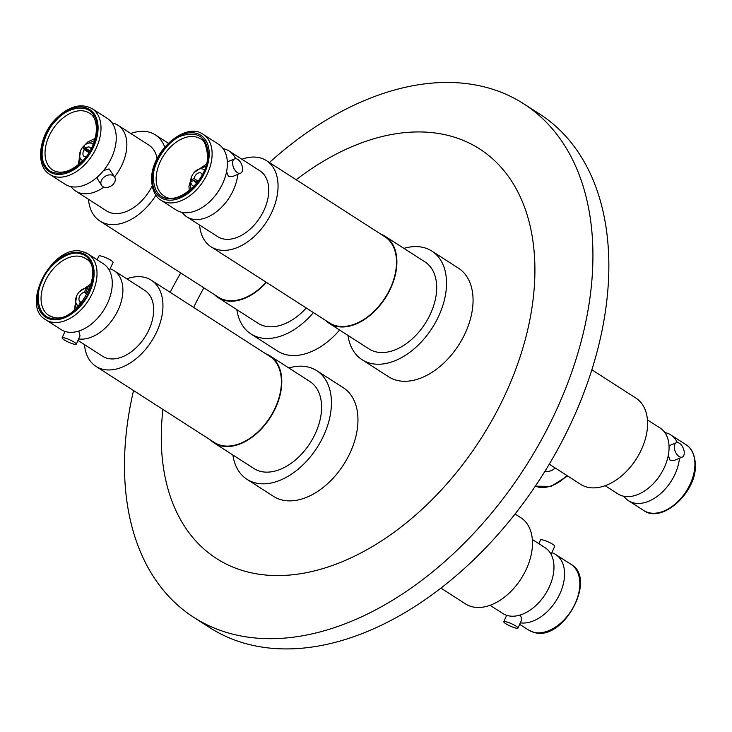 <?xml version="1.0" encoding="UTF-8"?>
<svg xmlns="http://www.w3.org/2000/svg" width="732" height="732" viewBox="0 0 732 732"><rect width="100%" height="100%" fill="white"/><g stroke="black" fill="none" stroke-linecap="round" stroke-linejoin="round"><path stroke-width="1.1" d="M45.869 319.802L61.131 329.61A39.107 25.327 -57.3 0 0 66.484 331.852A39.107 25.327 -57.3 0 0 105.838 306.58A39.107 25.327 -57.3 0 0 103.413 263.813L88.16 254.004A39.107 25.327 122.7 0 1 90.585 296.771A39.107 25.327 122.7 0 1 51.222 322.043A39.107 25.327 122.7 0 1 45.869 319.802C19.352 305.592 53.427 242.53 82.442 251.607L88.16 254.004A39.107 25.327 122.7 0 0 82.808 251.762M49.849 174.454L65.102 184.263A39.107 25.327 -57.3 0 0 100.458 174.051A39.107 25.327 -57.3 0 0 107.394 118.465L92.141 108.656A39.107 25.327 122.7 0 1 85.205 164.252A39.107 25.327 122.7 0 1 49.849 174.454C35.035 165.981 38.677 135.804 56.044 118.63C68.982 106.14 81.014 102.809 92.141 108.656M114.668 177.071A7.759 5.655 -32.1 0 1 113.067 184.382A7.759 5.655 -32.1 0 1 101.519 185.306A7.759 5.655 -32.1 0 1 103.121 177.986A7.759 5.655 -32.1 0 1 114.668 177.071L109.077 168.927L103.669 170.474M160.967 200.211L176.22 210.02A39.107 25.327 -57.3 0 0 208.483 202.782A39.107 25.327 -57.3 0 0 227.368 164.673A39.107 25.327 -57.3 0 0 218.511 144.222L203.258 134.413A39.107 25.327 122.7 0 1 212.115 154.864A39.107 25.327 122.7 0 1 193.23 192.983A39.107 25.327 122.7 0 1 160.967 200.211C158.935 199.141 151.945 194.383 151.625 179.038C151.149 151.487 185.626 121.128 203.258 134.413M226.572 171.645L228.411 176.394L232.822 176.421L240.563 173.21A7.759 4.319 -112.5 0 1 235.283 170.629A7.759 4.319 -112.5 0 1 232.62 162.843A7.759 4.319 -112.5 0 1 234.624 158.871A7.759 4.319 -112.5 0 1 239.904 161.443A7.759 4.319 -112.5 0 1 242.567 169.238A7.759 4.319 -112.5 0 1 240.563 173.21M679.479 458.241A39.107 25.327 122.7 0 1 648.744 501.21A39.107 25.327 122.7 0 1 628.514 500.715A39.107 25.327 122.7 0 1 623.874 496.269M668.261 455.533L670.1 460.282L674.511 460.3L682.251 457.088A7.759 4.319 -112.5 0 1 679.104 456.548A7.759 4.319 -112.5 0 1 674.529 449.1A7.759 4.319 -112.5 0 1 676.304 442.75A7.759 4.319 -112.5 0 1 679.461 443.299A7.759 4.319 -112.5 0 1 684.036 450.738A7.759 4.319 -112.5 0 1 682.251 457.088M664.839 432.548A39.107 25.327 122.7 0 1 670.805 434.918A39.107 25.327 122.7 0 1 677.301 442.567M545.532 471.015A39.107 25.327 122.7 0 1 544.773 471.545M97.64 176.778L97.411 178.745L101.519 185.306M551.846 552.687A39.107 25.327 122.7 0 1 555.707 554.508A39.107 25.327 122.7 0 1 560.09 593.332A39.107 25.327 122.7 0 1 520.315 622.841M517.954 628.083A7.759 1.336 24.2 0 1 513.315 627.333A7.759 1.336 24.2 0 1 505.812 623.728A7.759 1.336 24.2 0 1 503.799 621.724A7.759 1.336 24.2 0 1 508.447 622.484A7.759 1.336 24.2 0 1 515.941 626.08A7.759 1.336 24.2 0 1 517.954 628.083L521.715 619.73L520.681 615.539M246.986 479.323L273.512 496.369A64.562 41.806 -57.3 0 0 282.351 500.066A64.562 41.806 -57.3 0 0 347.325 458.351A64.562 41.806 -57.3 0 0 343.326 387.75L316.8 370.703A64.562 41.806 122.7 0 1 320.799 441.305A64.562 41.806 122.7 0 1 255.825 483.019A64.562 41.806 122.7 0 1 246.986 479.323A64.562 41.806 122.7 0 1 232.877 455.002M288.82 367.967A64.562 41.806 122.7 0 1 307.962 366.997A64.562 41.806 122.7 0 1 316.8 370.703M265.817 353.803A51.734 33.498 122.7 0 1 270.071 355.917L309.865 381.491A51.734 33.498 122.7 0 1 313.067 438.065A51.734 33.498 122.7 0 1 261.004 471.49A51.734 33.498 122.7 0 1 253.922 468.526L214.128 442.952A51.734 33.498 122.7 0 1 210.432 439.959M270.071 355.917A51.734 33.498 122.7 0 1 273.274 412.491A51.734 33.498 122.7 0 1 221.21 445.916A51.734 33.498 122.7 0 1 214.128 442.952M126.782 278.828A51.213 33.169 122.7 0 1 144.332 277.291A51.213 33.169 122.7 0 1 151.341 280.228L269.788 356.356A51.213 33.169 122.7 0 1 272.963 412.363A51.213 33.169 122.7 0 1 221.421 445.449A51.213 33.169 122.7 0 1 214.412 442.521L95.965 366.393A51.213 33.169 122.7 0 1 84.491 344.626M151.341 280.228A51.213 33.169 122.7 0 1 154.516 336.235A51.213 33.169 122.7 0 1 102.974 369.321A51.213 33.169 122.7 0 1 95.965 366.393M110.157 268.8A39.107 25.327 122.7 0 1 114.027 270.63L144.799 290.412A39.107 25.327 122.7 0 1 147.224 333.179A39.107 25.327 122.7 0 1 107.86 358.451A39.107 25.327 122.7 0 1 102.507 356.21L77.967 340.435M114.027 270.63A39.107 25.327 122.7 0 1 116.992 312.372A39.107 25.327 122.7 0 1 78.626 338.953M76.274 344.205A7.759 1.336 24.2 0 1 74.17 344.223A7.759 1.336 24.2 0 1 66.2 341.048A7.759 1.336 24.2 0 1 62.11 337.845A7.759 1.336 24.2 0 1 64.215 337.827A7.759 1.336 24.2 0 1 72.184 341.002A7.759 1.336 24.2 0 1 76.274 344.205L80.026 335.842L78.992 331.66M109.416 270.456L113.039 262.395A7.759 1.336 -155.8 0 0 108.958 259.192A7.759 1.336 -155.8 0 0 100.989 256.017A7.759 1.336 -155.8 0 0 98.884 256.035L97.182 259.805M51.194 318.31C38.869 316.865 34.056 296.597 42.255 280.621C48.605 264.225 69 249.795 80.191 253.794C92.507 255.248 97.329 275.516 89.121 291.482C82.78 307.879 62.376 322.309 51.194 318.31M75.991 308.794L75.661 301.547M83.924 288.683L90.649 285.983M78.9 305.958L78.699 305.83A9.726 6.295 122.7 0 1 77.812 305.4A9.726 6.295 122.7 0 1 76.887 295.38A9.726 6.295 122.7 0 1 86.056 288.362L87.227 289.113M551.105 554.334L554.719 546.282A7.759 1.336 -155.8 0 0 552.706 544.269A7.759 1.336 -155.8 0 0 545.212 540.673A7.759 1.336 -155.8 0 0 540.564 539.914L538.871 543.693M490.056 605.291L502.811 613.489A39.107 25.327 -57.3 0 0 508.164 615.731A39.107 25.327 -57.3 0 0 549.485 586.515A39.107 25.327 -57.3 0 0 545.102 547.692L532.347 539.493M440.902 588.089L465.497 603.9A51.213 33.169 -57.3 0 0 526.61 568.563A51.213 33.169 -57.3 0 0 520.873 517.734L515.044 513.983M313.415 312.582A64.562 41.806 122.7 0 1 309.325 317.121A64.562 41.806 122.7 0 1 250.966 333.966L277.492 351.021A64.562 41.806 -57.3 0 0 335.851 334.176A64.562 41.806 -57.3 0 0 339.611 330.031M306.25 307.98A51.734 33.498 122.7 0 1 304.668 309.682A51.734 33.498 122.7 0 1 257.902 323.178L218.109 297.604A51.734 33.498 122.7 0 1 214.412 294.612M266.457 282.406A51.734 33.498 122.7 0 1 264.874 284.108A51.734 33.498 122.7 0 1 218.109 297.604M266.164 282.213A51.213 33.169 122.7 0 1 264.682 283.806A51.213 33.169 122.7 0 1 218.383 297.165L99.936 221.037A51.213 33.169 122.7 0 1 88.471 199.278M130.763 133.48A51.213 33.169 122.7 0 1 155.321 134.871A51.213 33.169 122.7 0 1 164.737 147.068M155.898 195.307A51.213 33.169 122.7 0 1 146.235 207.678A51.213 33.169 122.7 0 1 99.936 221.037M112.033 122.903A39.107 25.327 122.7 0 1 117.998 125.282L148.779 145.055A39.107 25.327 122.7 0 1 157.124 158.597M152.146 186.01A39.107 25.327 122.7 0 1 141.843 200.65A39.107 25.327 122.7 0 1 106.488 210.853L75.707 191.079A39.107 25.327 122.7 0 1 71.068 186.633M117.998 125.282A39.107 25.327 122.7 0 1 114.558 176.888M103.853 187.127A39.107 25.327 122.7 0 1 75.707 191.079M56.62 119.865C68.277 106.405 88.352 104.026 93.934 115.482C101.437 124.934 95.407 149.703 82.716 161.534C71.059 175.003 50.984 177.373 45.393 165.926C37.89 156.465 43.929 131.696 56.62 119.865M87.904 143.335L94.629 140.626M86.303 148.587A10.861 7.036 -57.3 0 0 85.745 149.264M90.045 150.993L85.69 148.193L83.988 145.75A9.726 6.295 122.7 0 1 92.305 143.692A9.726 6.295 122.7 0 1 93.239 144.515M362.084 359.723L388.61 376.779A64.562 41.806 -57.3 0 0 441.863 364.838A64.562 41.806 -57.3 0 0 473.046 301.923A64.562 41.806 -57.3 0 0 458.415 268.159L431.889 251.103A64.562 41.806 122.7 0 1 446.511 284.867A64.562 41.806 122.7 0 1 415.337 347.792A64.562 41.806 122.7 0 1 362.084 359.723A64.562 41.806 122.7 0 1 347.975 335.412M380.905 234.203A51.734 33.498 122.7 0 1 385.16 236.326L424.953 261.9A51.734 33.498 122.7 0 1 436.675 288.957A51.734 33.498 122.7 0 1 411.686 339.364A51.734 33.498 122.7 0 1 369.02 348.935L329.226 323.361A51.734 33.498 122.7 0 1 325.53 320.369M385.16 236.326A51.734 33.498 122.7 0 1 396.881 263.383A51.734 33.498 122.7 0 1 371.902 313.79A51.734 33.498 122.7 0 1 329.226 323.361M241.88 159.237A51.213 33.169 122.7 0 1 266.439 160.628L384.886 236.756A51.213 33.169 122.7 0 1 396.488 263.547A51.213 33.169 122.7 0 1 371.755 313.452A51.213 33.169 122.7 0 1 329.501 322.922L211.054 246.794A51.213 33.169 122.7 0 1 199.589 225.035M266.439 160.628A51.213 33.169 122.7 0 1 278.041 187.419A51.213 33.169 122.7 0 1 253.309 237.324A51.213 33.169 122.7 0 1 211.054 246.794M223.15 148.66A39.107 25.327 122.7 0 1 229.116 151.03L259.897 170.812A39.107 25.327 122.7 0 1 268.754 191.272A39.107 25.327 122.7 0 1 249.868 229.381A39.107 25.327 122.7 0 1 217.605 236.61L186.825 216.837A39.107 25.327 122.7 0 1 182.195 212.39M237.79 174.353A39.107 25.327 122.7 0 1 217.898 210.624A39.107 25.327 122.7 0 1 186.825 216.837M229.116 151.03A39.107 25.327 122.7 0 1 235.613 158.679M208.327 155.038C208.995 169.952 193.733 192.589 179.944 197.109C163.364 202.087 154.47 195.682 153.244 177.885C152.576 162.962 167.838 140.324 181.627 135.804C198.198 130.827 207.101 137.241 208.327 155.038M191.089 189.195L190.411 184.812L190.75 181.957M194.044 186.312A9.726 6.295 122.7 0 1 192.9 185.809A9.726 6.295 122.7 0 1 190.741 181.865L194.108 180.337A5.38 3.486 122.7 0 0 195.252 182.149A5.38 3.486 122.7 0 0 197.338 182.442M605.144 485.7L617.909 493.899A39.107 25.327 -57.3 0 0 638.139 494.393A39.107 25.327 -57.3 0 0 669.057 448.551A39.107 25.327 -57.3 0 0 660.2 428.101L647.436 419.903M549.265 464.17L580.586 484.3A51.213 33.169 -57.3 0 0 607.084 484.95A51.213 33.169 -57.3 0 0 644.389 442.101A51.213 33.169 -57.3 0 0 635.971 398.135L591.868 369.797M162.934 409.435A243.427 157.645 -57.3 0 0 249.804 572.479A243.427 157.645 -57.3 0 0 507.002 390.577A243.427 157.645 -57.3 0 0 446.41 135.017A243.427 157.645 -57.3 0 0 296.167 179.743M203.88 287.841A243.427 157.645 -57.3 0 0 193.651 307.422M133.535 390.54A305.207 197.649 -57.3 0 0 193.696 617.314A305.207 197.649 -57.3 0 0 235.475 634.809A305.207 197.649 -57.3 0 0 542.65 437.59A305.207 197.649 -57.3 0 0 523.737 103.816A305.207 197.649 -57.3 0 0 481.967 86.321A305.207 197.649 -57.3 0 0 269.413 162.541M180.722 272.954A305.207 197.649 -57.3 0 0 170.153 292.315M193.696 617.314L209.617 627.544A305.207 197.649 -57.3 0 0 251.387 645.038A305.207 197.649 -57.3 0 0 558.571 447.819A305.207 197.649 -57.3 0 0 539.658 114.046L523.737 103.816M197.356 182.424L194.108 180.337M192.324 181.143L190.732 180.118L194.108 178.59L198.235 181.243M194.108 178.59A5.38 3.486 122.7 0 1 196.935 173.841A5.38 3.486 122.7 0 1 201.071 173.1A5.38 3.486 122.7 0 1 202.197 174.875M190.732 180.118A9.726 6.295 122.7 0 1 195.645 171.032A9.726 6.295 122.7 0 1 203.423 169.449A9.726 6.295 122.7 0 1 204.356 170.272M190.778 181.847L191.153 180.392M199.022 169.092L205.747 166.384M403.918 248.377A64.562 41.806 122.7 0 1 431.889 251.103M555.085 467.904A7.759 5.655 -32.1 0 1 545.184 470.868M85.69 148.193A5.38 3.486 122.7 0 1 89.954 147.342A5.38 3.486 122.7 0 1 91.079 149.118M86.22 156.685A5.38 3.486 122.7 0 1 84.134 156.392A5.38 3.486 122.7 0 1 84.317 149.685L82.615 147.251L89.597 151.734M89.002 152.704L84.317 149.685M82.926 160.555A9.726 6.295 122.7 0 1 81.783 160.052A9.726 6.295 122.7 0 1 82.615 147.251L88.005 141.779L95.251 138.43M79.971 163.437L79.632 156.19M83.475 147.8L84.509 146.501M250.966 333.966A64.562 41.806 122.7 0 1 236.857 309.654M78.699 305.83L80.364 301.868L81.536 302.618M80.364 301.868A5.38 3.486 122.7 0 1 80.154 301.749A5.38 3.486 122.7 0 1 79.55 296.414A5.38 3.486 122.7 0 1 84.381 292.324L86.056 288.362M86.971 293.99L84.381 292.324M89.258 289.863A9.726 6.295 122.7 0 0 88.325 289.039A9.726 6.295 122.7 0 0 87.437 288.609L85.763 292.571L86.175 292.837M85.763 292.571A5.38 3.486 122.7 0 1 85.973 292.699A5.38 3.486 122.7 0 1 87.108 294.474M82.24 302.042A5.38 3.486 122.7 0 1 81.746 302.115L81.252 303.277M50.737 319.335A37.039 23.982 122.7 0 1 41.514 280.447A37.039 23.982 122.7 0 1 80.648 252.769A37.039 23.982 122.7 0 1 89.862 291.656A37.039 23.982 122.7 0 1 50.737 319.335M52.64 317.121A33.828 21.905 122.7 0 1 48.724 315.364A33.828 21.905 122.7 0 1 46.628 278.37A33.828 21.905 122.7 0 1 80.676 256.511A33.828 21.905 122.7 0 1 85.305 258.442C107.147 268.287 76.631 325.621 52.988 317.148L48.724 315.364M528.678 630.115A39.107 25.327 -57.3 0 0 534.031 632.357A39.107 25.327 -57.3 0 0 575.352 603.131A39.107 25.327 -57.3 0 0 570.969 564.317C597.486 578.527 563.411 641.589 534.397 632.512L528.678 630.115L519.656 624.314M56.208 119.206A37.039 23.982 122.7 0 1 94.712 114.686A37.039 23.982 122.7 0 1 83.128 162.193A37.039 23.982 122.7 0 1 44.625 166.722A37.039 23.982 122.7 0 1 56.208 119.206M58.697 121.924A33.828 21.905 122.7 0 1 89.286 113.094C100.641 118.758 98.253 145.595 82.551 160.949C70.958 171.727 61.012 174.747 52.704 170.016A33.828 21.905 122.7 0 1 58.697 121.924M535.321 486.149A39.107 25.327 -57.3 0 0 567.007 475.571M209.196 154.672A37.039 23.982 122.7 0 1 179.916 198.079A37.039 23.982 122.7 0 1 152.366 178.242A37.039 23.982 122.7 0 1 181.646 134.834A37.039 23.982 122.7 0 1 209.196 154.672M163.822 195.773A33.828 21.905 122.7 0 1 156.154 178.077A33.828 21.905 122.7 0 1 172.496 145.11A33.828 21.905 122.7 0 1 200.403 138.851C203.963 139.473 206.36 145.128 207.586 155.834C208.318 180.182 176.531 206.854 163.822 195.773M643.776 510.524A39.107 25.327 -57.3 0 0 664.006 511.009A39.107 25.327 -57.3 0 0 694.915 465.177A39.107 25.327 -57.3 0 0 686.058 444.727C688.089 445.788 695.08 450.555 695.4 465.891C695.876 493.45 661.399 523.81 643.776 510.524L628.514 500.715M64.992 331.44L62.11 337.845M91.271 283.787L78.992 292.169M76.778 295.618L74.252 310.267M77.812 305.4L78.818 306.049M506.681 615.319L503.799 621.724M555.707 554.508L570.969 564.317M168.314 143.225L155.321 134.871M92.305 143.692L93.312 144.332M191.875 176.028L188.92 186.404L189.35 190.677M192.9 185.809L193.907 186.459M669.03 445.77L676.304 442.75M670.805 434.918L686.058 444.727M203.423 169.449L204.429 170.089M194.09 172.569L206.369 164.188M227.341 161.891L234.624 158.871M567.602 475.956L551.086 486.368L535.312 486.167M81.783 160.052L82.789 160.701M80.758 150.27L78.233 164.92M88.325 289.039L89.331 289.689"/></g></svg>
